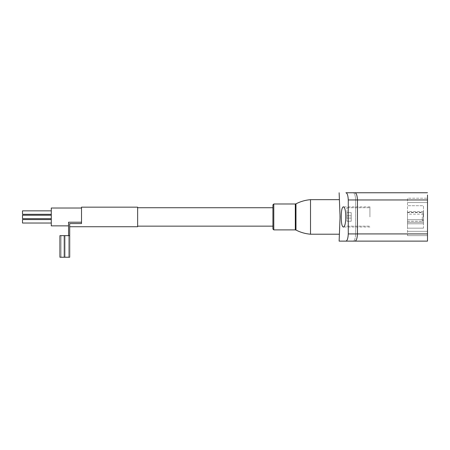 <?xml version="1.0" encoding="UTF-8"?>
<svg xmlns="http://www.w3.org/2000/svg" width="450" height="450" viewBox="0 0 450 450"><rect width="100%" height="100%" fill="white"/><g stroke="black" fill="none" stroke-linecap="round" stroke-linejoin="round"><path stroke-width="0.34" stroke-dasharray="2.25 1.69" d="M137.638 226.727L137.638 207.152M64.237 257.237L64.237 235.648L64.237 257.237L64.237 235.648L64.237 257.237L64.237 235.648L64.237 257.237L64.237 235.648L65.104 235.648L61.071 235.648L69.705 235.648L69.705 257.237L61.071 257.237L68.558 257.237L68.558 235.648L59.917 235.648L64.237 235.648L59.917 235.648L59.917 257.237L68.558 257.237L68.558 235.648L69.705 235.648L69.705 223.571L69.705 226.727L69.705 223.571L81.506 223.571L81.506 207.152M81.506 222.216L81.506 208.018L81.506 222.216L68.558 222.216L68.558 235.648L69.705 235.648M345.915 216.939C345.639 223.121 344.745 226.479 343.238 227.014C340.611 227.739 340.605 206.145 343.238 206.865C344.751 207.394 345.639 210.757 345.915 216.939M345.915 241.121L354.954 241.121C356.394 240.773 357.227 238.371 357.457 233.921L357.457 199.958L355.635 199.958L427.5 199.958L427.5 233.921L427.5 202.551L427.5 233.921L355.635 233.921L355.635 199.958C355.382 195.441 354.606 193.039 353.295 192.763C354.606 193.039 355.382 195.435 355.635 199.958L355.635 233.921C355.382 238.444 354.606 240.84 353.295 241.121L354.954 241.121L353.295 241.121C354.606 240.846 355.382 238.444 355.635 233.921L348.266 233.921L348.266 199.958C348.053 195.514 347.265 193.112 345.915 192.763L354.954 192.763C356.394 193.106 357.227 195.502 357.457 199.958L348.266 199.958M339.131 199.671C340.144 198.653 340.149 235.237 339.131 234.214M346.905 216.939L346.905 207.714L346.905 216.939M346.905 215.786L346.905 221.259L346.905 212.625L346.905 215.786L351.219 215.786L346.905 215.786L351.219 215.786L351.219 212.625L346.905 212.625L351.219 212.625L351.219 215.786L346.905 215.786L351.219 215.786L351.219 218.093L346.905 218.093L346.905 221.259L346.905 218.093L351.219 218.093L351.219 215.786L346.905 215.786L351.219 215.786L351.219 212.625L346.905 212.625L351.219 212.625L351.219 215.786L346.905 215.786M427.5 233.921L427.5 241.121M407.492 235.648L427.5 235.648L407.492 235.648L407.492 198.231L427.5 198.231L407.492 198.231L407.492 235.648M407.492 216.939L407.492 221.259L407.492 216.939M407.492 212.276L407.492 228.167L407.492 212.276L423.473 212.276L423.473 205.712L407.492 205.712L423.473 205.712L423.473 223.791L423.473 212.276L407.492 212.276M423.473 228.167L407.492 228.167L423.473 228.167L423.473 223.791L423.473 228.167M407.492 212.856L407.492 211.528L407.492 212.856M423.473 212.856L423.473 211.528L423.473 212.856M407.492 221.029L407.492 219.701L407.492 221.029M423.473 221.029L423.473 219.701L423.473 221.029M422.303 216.939L422.303 221.259L422.303 216.939M423.18 216.939L423.18 213.502L423.18 216.939M369.928 216.939L369.928 206.865L369.928 216.939M351.219 218.093L346.905 218.093L351.219 218.093L351.219 221.259L346.905 221.259L351.219 221.259L351.219 218.093L346.905 218.093L351.219 218.093L351.219 215.786L351.219 218.093L346.905 218.093L351.219 218.093L351.219 221.259L346.905 221.259L351.219 221.259L351.219 218.093M310.517 234.214L310.517 199.671M51.283 225.866L51.283 208.018M51.283 216.939L51.283 218.666L51.283 216.939M51.283 221.304L51.283 223.031L51.283 221.304M51.283 212.58L51.283 214.307L51.283 212.58M137.638 216.939L137.638 226.153L137.638 216.939M272.925 216.939L272.925 207.731M272.925 229.028L272.925 204.851M64.237 235.648L68.558 235.648M65.104 257.237L65.104 235.648L65.104 257.237M22.5 216.939L22.5 218.666L22.5 216.939M22.5 212.58L22.5 214.307L22.5 212.58M51.283 214.307L22.5 214.307L22.5 210.853L51.283 210.853M51.283 218.666L22.5 218.666L22.5 215.213L51.283 215.213M51.283 223.031L22.5 223.031L22.5 219.578L22.5 223.031L22.5 219.578L51.283 219.578M407.492 231.334L427.5 231.334L407.492 231.334M407.492 202.551L427.5 202.551L407.492 202.551M423.473 223.791L407.492 223.791L423.473 223.791M273.791 229.894L273.791 203.985M295.312 229.894L295.312 203.985M295.976 230.057L295.976 203.828M423.473 211.528L407.492 211.528M423.473 214.178L407.492 214.178M423.473 219.701L407.492 219.701L423.473 219.701M423.473 222.351L407.492 222.351L423.473 222.351M407.492 221.259L422.303 221.259L407.492 221.259M407.492 212.625L422.303 212.625L407.492 212.625M423.18 213.502L422.303 212.625L423.18 213.502M423.18 220.376L422.303 221.259L423.18 220.376M369.928 206.865L343.238 206.865L369.928 206.865M369.928 227.014L343.238 227.014L369.928 227.014M346.905 226.164L369.928 226.164L346.905 226.164M346.905 207.714L369.928 207.714L346.905 207.714M61.071 257.237L61.071 235.648L61.071 257.237"/><path stroke-width="0.67" d="M69.705 235.648L59.917 235.648L59.917 257.237L69.705 257.237L69.705 223.571L81.506 223.571L81.506 207.152L137.638 207.152L137.638 226.727L69.705 226.727M68.558 235.648L68.558 222.216L81.506 222.216M341.246 216.939C341.286 223.104 341.949 226.463 343.238 227.014C346.601 227.779 346.607 206.106 343.238 206.865C341.949 207.416 341.286 210.774 341.246 216.939M345.915 241.121L354.954 241.121C356.394 240.773 357.227 238.376 357.457 233.921L348.266 233.921C348.053 238.365 347.271 240.761 345.915 241.121L339.131 241.121L345.915 241.121C347.265 240.767 348.053 238.365 348.266 233.921L348.266 199.958C348.053 195.519 347.271 193.118 345.915 192.763L354.954 192.763C356.394 193.112 357.227 195.508 357.457 199.958L348.266 199.958M339.131 241.121L340.065 216.939L339.131 192.763M427.5 241.121L353.295 241.121L427.5 241.121L427.5 233.921L427.5 235.648L427.5 233.921L357.457 233.921L357.457 199.958L427.5 199.958L427.5 195.013M427.5 233.921L427.5 199.958M353.295 192.763L427.5 192.763L353.295 192.763M137.638 207.731L272.925 207.731L272.925 229.028L273.791 229.894L273.791 203.985L295.312 203.985L295.312 229.894L295.976 230.057L295.976 203.828C300.544 201.476 305.392 200.087 310.517 199.671L310.517 234.214L339.131 234.214M81.506 208.018L51.283 208.018L51.283 225.866L68.558 225.866M273.791 203.985L272.925 204.851L272.925 216.939M51.283 210.853L22.5 210.853L22.5 214.307L51.283 214.307M51.283 215.213L22.5 215.213L22.5 218.666L51.283 218.666M51.283 219.578L22.5 219.578L22.5 223.031L51.283 223.031M64.237 257.237L64.237 235.648M310.517 199.671L339.131 199.671M137.638 226.153L272.925 226.153M273.791 229.894L295.312 229.894M295.976 203.828L295.312 203.985M295.976 230.057C300.544 232.408 305.392 233.792 310.517 234.214"/></g></svg>
